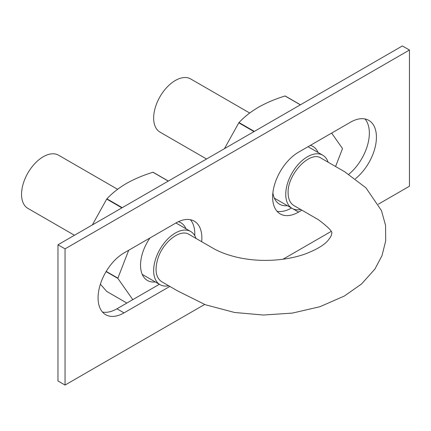 <?xml version="1.0" encoding="UTF-8"?>
<svg xmlns="http://www.w3.org/2000/svg" width="431" height="431" viewBox="0 0 431 431"><rect width="100%" height="100%" fill="white"/><g stroke="black" fill="none" stroke-linecap="round" stroke-linejoin="round"><path stroke-width="0.65" d="M288.107 192.975C287.267 174.334 310.115 150.203 321.165 158.193L344.746 171.807L365.914 187.808L381.457 210.581L385.556 225.402L385.718 240.784L382.022 255.594L374.916 269.073L361.55 283.97L344.385 296.016L319.921 306.721L292.374 313.095L263.406 315.039L234.561 312.475L205.425 304.76L177.874 291.06L161.636 281.685C155.78 277.532 154.54 269.784 157.924 258.444C163.069 241.963 180.196 228.662 188.945 234.345L212.526 247.96C218.97 251.758 226.932 254.807 236.414 257.108C248.369 259.931 260.906 260.933 274.014 260.114C284.875 259.387 294.809 257.506 303.833 254.473C315.573 250.147 323.579 245.541 327.846 240.654C330.76 237.034 331.978 234.728 331.498 233.737C333.352 232.331 328.966 227.643 318.337 219.67L293.856 205.533C290.144 203.243 288.226 199.057 288.107 192.975M168.704 285.764A30.693 17.719 -60 0 1 160.003 284.654A30.693 17.719 -60 0 1 153.651 270.603A30.693 17.719 -60 0 1 167.045 239.717A30.693 17.719 -60 0 1 190.696 231.495A30.693 17.719 -60 0 1 195.992 238.413M74.455 235.261L27.907 208.388A30.693 17.719 -60 0 1 21.55 194.338A30.693 17.719 -60 0 1 34.949 163.451A30.693 17.719 -60 0 1 58.6 155.225L117.598 189.29M300.746 209.509A30.693 17.719 -60 0 1 292.105 208.388A30.693 17.719 -60 0 1 285.748 194.338A30.693 17.719 -60 0 1 299.146 163.451A30.693 17.719 -60 0 1 322.797 155.225A30.693 17.719 -60 0 1 328.11 162.201M206.557 158.996L160.003 132.118A30.693 17.719 -60 0 1 153.651 118.067A30.693 17.719 -60 0 1 167.045 87.181A30.693 17.719 -60 0 1 190.696 78.959L249.7 113.024M204.644 304.464L65.049 385.061L57.969 380.972L57.969 244.781L402.371 45.939L409.45 50.028L409.45 186.219L378.348 204.175M364.944 118.945A36.694 21.189 -60 0 1 369.351 133.104A36.694 21.189 -60 0 1 348.824 174.253M291.48 208.022A36.694 21.189 -60 0 1 277.041 211.276M159.378 284.293L116.946 308.79A36.694 21.189 -60 0 1 102.481 312.055M190.383 219.724A36.694 21.189 -60 0 1 194.79 233.888A36.694 21.189 -60 0 1 194.747 235.633M169.841 286.421L124.02 312.879A36.694 21.189 -60 0 1 105.676 314.695A36.694 21.189 -60 0 1 98.074 297.896A36.694 21.189 -60 0 1 124.02 252.954L175.918 222.989A36.694 21.189 -60 0 1 194.268 221.173A36.694 21.189 -60 0 1 201.864 237.971A36.694 21.189 -60 0 1 201.676 241.694M301.899 210.177L298.581 212.095A36.694 21.189 -60 0 1 280.231 213.911A36.694 21.189 -60 0 1 272.634 197.112A36.694 21.189 -60 0 1 298.581 152.17L350.478 122.21A36.694 21.189 -60 0 1 368.823 120.389A36.694 21.189 -60 0 1 376.425 137.193A36.694 21.189 -60 0 1 355.403 178.746M65.049 385.061L65.049 248.865L409.45 50.028M330.981 231.522L283 259.225M57.969 244.781L65.049 248.865M300.45 104.787L285.241 96.005A65.388 37.75 120 0 0 285.031 95.989C275.301 98.995 266.45 102.74 258.481 107.227C250.713 111.823 244.226 116.936 239.011 122.555A65.388 37.75 120 0 0 238.796 122.819L254.004 131.6M224.454 148.663L238.796 122.819M318.105 152.52A33.359 19.26 120 0 0 310.374 145.36M272.888 192.786A33.359 19.26 120 0 0 287.412 205.679M335.571 166.511L342.456 148.77A65.388 37.75 120 0 0 342.456 148.49L331.633 133.087M285.031 95.989L300.364 104.835M239.011 122.555L254.338 131.407M168.354 181.052L153.145 172.271A65.388 37.75 120 0 0 152.935 172.255C143.2 175.261 134.348 179.005 126.38 183.493C118.617 188.088 112.125 193.201 106.91 198.826A65.388 37.75 120 0 0 106.699 199.09L121.903 207.866M92.353 224.928L106.699 199.09M106.215 271.401L117.889 278.14A65.388 37.75 120 0 0 117.889 278.426L132.796 299.637M128.713 250.244L117.889 278.14M186.003 228.786A33.359 19.26 120 0 0 178.439 221.674M149.972 237.971A33.359 19.26 120 0 0 140.533 265.21A33.359 19.26 120 0 0 155.316 281.944M152.935 172.255L168.262 181.106M106.91 198.826L122.242 207.677M106.091 271.611L117.889 278.426M126.87 303.063L106.699 291.415L100.391 284.191M116.946 308.79L124.02 312.879M292.741 208.723L298.581 212.095M142.241 274.396L160.003 284.654M175.945 222.978L190.696 231.495M274.337 198.131L292.105 208.388M308.041 146.707L322.797 155.225"/></g></svg>
